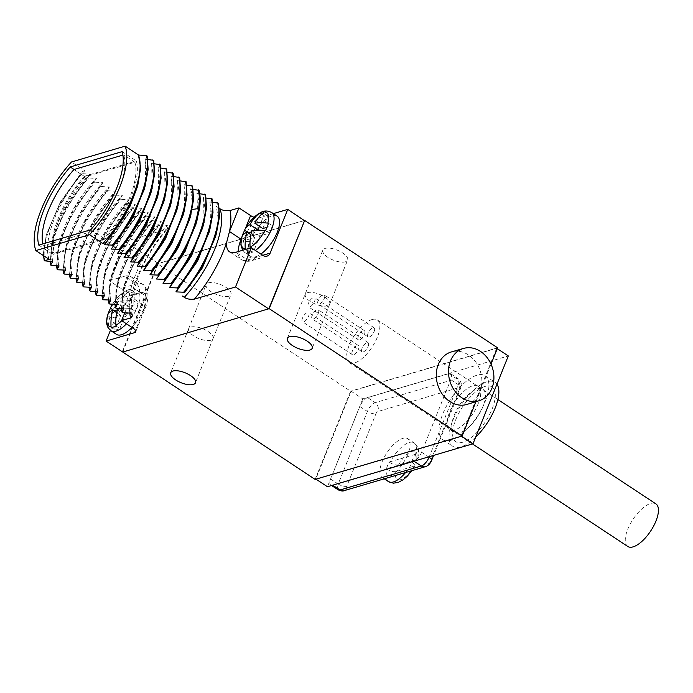 <?xml version="1.0" encoding="UTF-8"?>
<svg xmlns="http://www.w3.org/2000/svg" width="693" height="693" viewBox="0 0 693 693"><rect width="100%" height="100%" fill="white"/><g stroke="black" fill="none" stroke-linecap="round" stroke-linejoin="round"><path stroke-width="0.52" stroke-dasharray="3.46 2.6" d="M268.841 308.757L122.808 351.862L158.342 263.47L125.078 241.502L109.295 280.769L120.937 288.453L136.339 283.913A30.223 12.535 123.4 0 1 142.671 284.364A30.223 12.535 123.4 0 1 142.758 304.651L133.255 328.283M110.412 330.353L123.683 297.332A6.575 5.362 73.6 0 0 120.937 288.453M122.314 351.767L157.666 263.834L304.296 220.556M315.133 479.409L350.597 391.207L157.666 263.834M475.935 401.689L491.025 364.146M497.591 347.817L350.597 391.207M496.664 348.258L461.356 436.088L315.817 479.045L351.126 391.216L496.664 348.258L497.262 348.648M466.952 404.417A27.373 22.349 73.6 0 0 479.859 391.926A27.373 22.349 73.6 0 0 475.84 362.196A27.373 22.349 73.6 0 0 451.455 351.905M228.716 296.257A13.366 5.371 21.9 0 1 213.739 293.243A13.366 5.371 21.9 0 1 206.159 284.58A13.366 5.371 21.9 0 1 208.411 282.848A13.366 5.371 21.9 0 1 223.406 285.871A13.366 5.371 21.9 0 1 230.96 294.551A13.366 5.371 21.9 0 1 228.716 296.257M345.391 261.815A13.366 5.371 21.9 0 1 330.414 258.81A13.366 5.371 21.9 0 1 322.834 250.138A13.366 5.371 21.9 0 1 325.086 248.415A13.366 5.371 21.9 0 1 340.081 251.438A13.366 5.371 21.9 0 1 347.635 260.109A13.366 5.371 21.9 0 1 345.391 261.815M304.374 220.365L158.342 263.47M49.16 259.355A71.18 29.522 123.4 0 1 84.763 170.781L71.457 161.997M84.763 170.781L82.302 171.509L81.237 173.103L82.069 173.657L89.769 174.082C63.574 201.022 45.409 244.421 52.469 261.547M52.633 261.651L51.282 250.242L53.846 235.395L67.68 203.933L89.769 174.082M89.934 174.194L87.725 177.391L88.557 177.936L96.422 178.473L94.213 181.67L95.045 182.216L102.746 182.649L100.702 185.949L101.533 186.504L109.399 187.041L107.181 190.237L108.013 190.783L115.714 191.216C89.518 218.148 71.353 261.556 78.413 278.673M78.578 278.785L77.226 267.368L79.79 252.529L93.624 221.067L115.714 191.216M115.887 191.32L113.669 194.516L114.501 195.062L122.202 195.495L120.158 198.796L120.989 199.35L128.69 199.775L126.646 203.084L127.477 203.629L135.343 204.166L133.125 207.363L133.957 207.909L141.667 208.342C115.462 235.274 97.297 278.681 104.357 295.798M104.522 295.911L103.17 284.502L105.734 269.655L119.568 238.193L141.667 208.342M141.831 208.454L139.614 211.642L140.445 212.197L148.146 212.63L146.102 215.93L146.933 216.476L154.634 216.909L152.59 220.209L153.422 220.764L161.123 221.188L159.078 224.489L159.91 225.043L167.342 225.459C146.968 246.899 130.631 278.811 129.097 299.359C128.621 304.755 129.028 309.286 130.301 312.933M125.078 241.502L166.147 229.383L167.81 228.421L167.342 225.459M273.337 213.635L259.234 217.801A6.575 2.642 -158.1 0 1 254.123 217.273M219.447 208.411L216.355 206.367L218.564 203.17M212.751 202.33L209.866 202.087L212.084 198.891M206.263 198.051L203.378 197.8L205.596 194.612M199.775 193.763L196.899 193.52L199.108 190.324M193.286 189.484L190.41 189.241L192.619 186.045M186.807 185.204L183.922 184.953L186.131 181.765M180.319 180.916L177.434 180.674L179.652 177.477M173.83 176.637L170.946 176.386L173.163 173.198M167.342 172.358L164.466 172.107L166.675 168.91M160.854 168.07L157.978 167.827L160.187 164.631M154.374 163.791L151.49 163.539L153.699 160.352M147.886 159.503L145.002 159.26L147.219 156.064M138.513 154.981L140.454 168.148L137.673 185.326M139.042 156.046L140.618 168.356M144.222 189.371L146.942 172.332L145.002 159.26M145.166 159.373L145.695 183.992M151.49 163.539L153.43 176.62L150.71 193.65M151.654 163.652L152.183 188.271M157.978 167.827L159.91 180.899L157.198 197.938M158.143 167.931L158.671 192.559M164.466 172.107L166.398 185.187L163.687 202.217M164.631 172.219L165.159 196.838M170.166 206.523L172.886 189.475L170.946 176.386M171.119 176.498L171.639 201.117M177.434 180.674L179.374 193.745L176.654 210.785M177.599 180.778L178.127 205.405M183.922 184.953L185.863 198.033L183.143 215.064M184.087 185.066L184.615 209.684M189.631 219.352L192.342 202.313L190.41 189.241M190.575 189.345C192.628 194.56 193.061 201.299 191.883 209.546L191.103 213.972M195.998 224.047L198.198 213.721C199.385 205.466 198.952 198.735 196.899 193.52M197.063 193.633L197.592 218.252M203.378 197.8L205.319 210.88L202.599 227.91M203.551 197.912L204.071 222.531M209.866 202.087L211.807 215.159L209.087 232.198M210.031 202.191L210.559 226.819M215.575 236.478L218.295 219.438L216.355 206.367M277.165 216.164A24.09 9.988 -56.6 0 0 250.545 240.211A24.09 9.988 -56.6 0 0 250.615 256.375A24.09 9.988 -56.6 0 0 260.871 254.054M241.744 237.378L245.521 240.202L254.981 237.413L249.142 251.923A21.899 9.078 -56.6 0 0 254.002 250.494L259.832 235.984L269.291 233.194A21.899 9.078 -56.6 0 0 272.28 225.745L267.039 227.295M241.97 236.781A21.899 9.078 -56.6 0 0 241.701 237.682M245.582 249.402A21.899 9.078 -56.6 0 0 249.852 248.146M245.322 249.402L249.142 251.923M250.173 247.973L254.002 250.494M250.875 234.702L254.981 237.413M248.371 233.047A21.899 9.078 -56.6 0 0 245.521 240.202M265.471 230.665L269.291 233.194M268.46 223.224L272.28 225.745M251.854 230.708L259.832 235.984M257.19 230.197L251.524 231.869M262.82 228.534L268.659 214.024A21.899 9.078 -56.6 0 0 263.808 215.462L259.442 226.308M261.703 214.068L263.808 215.462M264.839 211.504L268.659 214.024M131.956 327.425A24.09 9.988 -56.6 0 0 143.053 310.317A24.09 9.988 -56.6 0 0 142.983 294.144A24.09 9.988 -56.6 0 0 116.372 318.191A24.09 9.988 -56.6 0 0 116.433 334.355M109.295 280.769L124.697 276.221L136.339 283.913A6.575 5.362 73.6 0 1 139.085 292.784A23.657 9.806 123.4 0 1 144.109 309.017L135.499 330.431M124.783 312.716L131.116 296.968L133.966 286.001A30.223 12.535 -56.6 0 0 131.029 276.68A30.223 12.535 -56.6 0 0 124.697 276.221M122.774 312.612C118.079 293.468 135.014 252.928 159.91 225.043M121.422 308.567L124.116 286.391L137.535 254.963L159.078 224.489M123.986 308.757L122.635 297.349L125.199 282.501L139.024 251.039L161.287 221.301M123.813 308.654C116.762 291.528 134.927 248.12 161.123 221.188M116.285 308.333C111.59 289.18 128.534 248.64 153.422 220.764M114.934 304.279L117.628 282.112L131.055 250.684L152.59 220.209M117.498 304.478L116.147 293.07L118.711 278.222L132.545 246.76L154.799 217.022M117.334 304.366C110.274 287.249 128.439 243.841 154.634 216.909M109.797 304.054C105.102 284.901 122.046 244.36 146.933 216.476M108.446 300L111.14 277.824L124.567 246.396L146.102 215.93M111.01 300.199L109.659 288.782L112.223 273.934L126.057 242.481L148.319 212.734M110.845 300.086C103.785 282.969 121.951 239.561 148.146 212.63M103.318 299.766C98.614 280.622 115.558 240.073 140.445 212.197M101.966 295.72L104.652 273.544L118.079 242.117L139.614 211.642M96.829 295.487C92.126 276.334 109.07 235.793 133.957 207.909M95.478 291.432L98.172 269.265L111.59 237.829L133.125 207.363M98.034 291.632L96.682 280.223L99.255 265.376L113.08 233.913L135.343 204.166M97.869 291.519C90.809 274.402 108.974 230.994 135.178 204.063M90.341 291.199C85.646 272.054 102.581 231.514 127.477 203.629M88.99 287.153L91.684 264.977L105.102 233.55L126.646 203.084M91.554 287.344L90.203 275.935L92.767 261.088L106.592 229.634L128.855 199.887M91.381 287.24C84.329 270.123 102.495 226.715 128.69 199.775M83.853 286.919C79.158 267.775 96.102 227.226 120.989 199.35M82.502 282.874L85.196 260.698L98.623 229.27L120.158 198.796M85.066 283.065L83.714 271.656L86.278 256.808L100.113 225.346L122.366 195.608M84.901 282.952C77.841 265.835 96.006 222.427 122.202 195.495M77.365 282.64C72.67 263.487 89.614 222.947 114.501 195.062M76.013 278.586L78.707 256.419L92.134 224.982L113.669 194.516M70.885 278.352C66.181 259.208 83.125 218.667 108.013 190.783M69.534 274.307L72.219 252.131L85.646 220.703L107.181 190.237M72.089 274.497L70.738 263.089L73.302 248.241L87.136 216.779L109.399 187.041M71.925 274.393C64.865 257.276 83.03 213.868 109.234 186.928M64.397 274.073C59.693 254.929 76.637 214.38 101.533 186.504M63.046 270.027L65.74 247.851L79.158 216.424L100.702 185.949M65.601 270.218L64.25 258.81L66.823 243.962L80.648 212.5L102.91 182.761M65.437 270.105C58.377 252.988 76.542 209.581 102.746 182.649M57.909 269.794C53.214 250.641 70.149 210.1 95.045 182.216M56.557 265.74L59.252 243.572L72.67 212.136L94.213 181.67M59.122 265.939L57.77 254.522L60.334 239.674L74.16 208.221L96.422 178.473M58.948 265.826C51.897 248.709 70.062 205.301 96.258 178.37M51.421 265.506C46.726 246.361 63.669 205.821 88.557 177.936M50.069 261.46L52.763 239.284L66.19 207.857L87.725 177.391M44.932 261.226C40.237 242.074 57.181 201.533 82.069 173.657M43.529 255.639L43.425 253.014L46.284 234.988L59.702 203.569L81.237 173.103M43.425 253.014L46.414 234.511L60.412 201.906L82.302 171.509M74.073 169.49L84.364 176.282A65.705 27.244 -56.6 0 0 52.937 254.444L104.912 239.102A65.705 27.244 -56.6 0 0 136.33 160.949L84.364 176.282M38.799 245.114L52.937 254.444M122.193 151.611L136.33 160.949M90.774 229.773L104.912 239.102M85.092 176.888A63.513 26.343 -56.6 0 0 54.418 253.188L104.175 238.505A63.513 26.343 -56.6 0 0 134.849 162.205L85.092 176.888L73.952 169.534M54.418 253.188L43.278 245.833L93.035 231.141A63.513 26.343 -56.6 0 0 123.709 154.842L122.93 155.076M42.784 243.936A63.513 26.343 -56.6 0 0 43.278 245.833M134.849 162.205L123.709 154.842M104.175 238.505L93.035 231.141M107.562 315.358L111.339 318.191L120.799 315.393L114.96 329.911A21.899 9.078 -56.6 0 0 119.82 328.473L125.65 313.964L135.109 311.174A21.899 9.078 -56.6 0 0 138.098 303.725L128.638 306.523L134.477 292.013A21.899 9.078 -56.6 0 0 129.626 293.442L123.787 307.952L117.342 309.858M107.787 314.769A21.899 9.078 -56.6 0 0 107.519 315.661M119.135 308.472A43.581 17.507 -158.1 0 1 130.622 308.55L131.289 308.654A21.899 9.078 -56.6 0 0 133.03 304.859A21.899 9.078 -56.6 0 0 134.277 301.204L138.098 303.725M111.14 327.382L114.96 329.911M116 325.953L119.82 328.473M116.693 312.682L120.799 315.393M114.189 311.027A21.899 9.078 -56.6 0 0 111.339 318.191M113.228 304.21A43.581 17.507 21.9 0 1 115.809 302.685A43.581 35.586 -106.4 0 1 125.277 291.259L125.805 290.921L129.626 293.442M110.559 307.917A21.275 8.827 -56.6 0 1 121.258 294.083A21.275 8.827 -56.6 0 1 125.277 291.259L125.805 290.921A21.899 9.078 -56.6 0 1 125.875 290.878A21.899 9.078 -56.6 0 1 130.656 289.483L130.128 289.83A43.581 35.586 73.6 0 0 120.66 301.247L128.638 306.523M120.66 301.247A43.581 17.507 21.9 0 1 133.619 301.108L134.277 301.204M131.289 308.654L135.109 311.174M117.671 308.697L125.65 313.964M115.809 302.685L123.787 307.952M130.656 289.483L134.477 292.013M351.126 391.216L362.768 398.899L508.307 355.942M327.46 486.737L362.768 398.899M450.883 440.298A38.332 15.896 123.4 0 1 442.853 439.717A38.332 15.896 123.4 0 1 446.266 406.453A38.332 15.896 123.4 0 1 477.061 375.173A38.332 15.896 123.4 0 1 485.091 375.753A38.332 15.896 123.4 0 1 481.678 409.017A38.332 15.896 123.4 0 1 450.883 440.298M459.572 388.972L430.396 461.547A2.105 0.875 123.4 0 1 428.517 463.678L382.086 477.382A23.215 9.624 123.4 0 1 384.294 457.181A23.215 9.624 123.4 0 1 402.893 438.34A23.215 9.624 123.4 0 1 407.753 438.686A23.215 9.624 123.4 0 1 407.856 454.166A23.215 9.624 123.4 0 1 393.685 473.96A23.215 9.624 -56.6 0 1 387.032 477.789A23.215 9.624 123.4 0 1 382.172 477.434A23.215 9.624 123.4 0 1 382.086 477.382L347.254 487.655A2.105 0.875 123.4 0 1 346.803 486.217L375.978 413.643A2.105 0.875 123.4 0 1 377.867 411.512L459.13 387.526A2.105 0.875 123.4 0 1 459.572 388.972A6.575 2.642 -158.1 0 0 460.68 388.123C460.767 387.144 463.4 383.974 458.255 378.82L450.771 373.778A8.758 3.63 123.4 0 0 448.925 373.631L367.662 397.617L375.164 402.659L456.427 378.673A8.671 3.595 123.4 0 1 458.255 378.82A8.671 3.595 123.4 0 1 458.264 384.632L429.305 456.678M450.771 373.778A8.758 3.63 123.4 0 1 450.788 379.643L458.264 384.632A6.575 2.642 -158.1 0 1 460.68 388.123L433.636 455.396M331.557 485.524L330.682 484.953A8.758 3.63 123.4 0 0 332.501 485.083L413.764 461.096A8.758 3.63 123.4 0 0 421.613 452.217L450.788 379.643M330.682 484.953A8.758 3.63 123.4 0 1 330.648 479.071L338.219 484.026L367.394 411.451A8.671 3.595 123.4 0 1 375.164 402.659A6.575 5.362 73.6 0 1 377.867 411.512M367.662 397.617A8.758 3.63 123.4 0 0 359.823 406.496L330.648 479.071M475.658 437.153A38.332 15.896 123.4 0 1 460.862 446.89A38.332 15.896 123.4 0 1 452.832 446.309A38.332 15.896 123.4 0 1 456.245 413.045A38.332 15.896 123.4 0 1 487.04 381.756A38.332 15.896 123.4 0 1 495.071 382.337A38.332 15.896 123.4 0 1 496.95 384.199M455.76 419.689A32.857 13.626 123.4 0 1 484.883 386.495A32.857 13.626 123.4 0 1 492.143 408.957A32.857 13.626 123.4 0 1 469.022 439.128A32.857 13.626 123.4 0 1 452.659 435.308A32.857 13.626 123.4 0 1 455.76 419.689M451.879 427.312A25.84 10.716 -56.6 0 1 454.313 415.038A25.84 10.716 123.4 0 1 477.226 388.92A25.84 10.716 123.4 0 1 482.865 389.241A25.84 10.716 123.4 0 1 482.943 406.583A25.84 10.716 -56.6 0 1 454.391 432.38A25.84 10.716 -56.6 0 1 451.879 427.312L452.659 435.308M478.283 403.508A25.84 10.716 123.4 0 1 449.731 429.305A25.84 10.716 123.4 0 1 449.662 411.963A25.84 10.716 123.4 0 1 478.213 386.166A25.84 10.716 123.4 0 1 478.283 403.508M389.128 462.075L414.466 454.599A23.215 9.624 123.4 0 1 411.772 461.295L386.434 468.771A23.215 9.624 123.4 0 1 389.128 462.075L389.96 462.621A23.215 9.624 123.4 0 1 409.208 442.506A23.215 9.624 -56.6 0 1 414.076 442.862C418.243 447.141 419.646 447.401 417.766 458.549L416.571 459.537L398.666 464.821C396.067 465.289 393.165 464.553 389.96 462.621M386.434 468.771L387.266 469.326C390.471 471.249 393.373 471.985 395.972 471.526L413.877 466.233L414.994 465.453L411.772 461.295M414.466 454.599L417.766 458.549M371.976 319.568A25.52 10.577 123.4 0 1 377.321 319.949A25.52 10.577 123.4 0 1 375.052 342.099A25.52 10.577 123.4 0 1 354.547 362.924A25.52 10.577 123.4 0 1 349.203 362.543A25.52 10.577 123.4 0 1 351.481 340.393A25.52 10.577 123.4 0 1 371.976 319.568M627.789 546.465A25.52 10.577 123.4 0 1 630.067 524.315A25.52 10.577 123.4 0 1 650.562 503.49A25.52 10.577 123.4 0 1 655.907 503.88M364.44 334.338A5.475 2.27 -56.6 0 0 364.423 330.665A5.475 2.27 -56.6 0 0 358.376 336.131A5.475 2.27 -56.6 0 0 358.385 339.804A5.475 2.27 -56.6 0 0 364.44 334.338M374.142 331.479A5.475 2.27 -56.6 0 0 374.125 327.798A5.475 2.27 -56.6 0 0 368.078 333.264A5.475 2.27 -56.6 0 0 368.087 336.937A5.475 2.27 -56.6 0 0 374.142 331.479M358.454 349.229A5.475 2.27 -56.6 0 0 358.437 345.556A5.475 2.27 -56.6 0 0 352.39 351.013A5.475 2.27 -56.6 0 0 352.408 354.695A5.475 2.27 -56.6 0 0 358.454 349.229M368.156 346.361A5.475 2.27 -56.6 0 0 368.139 342.689A5.475 2.27 -56.6 0 0 362.092 348.155A5.475 2.27 -56.6 0 0 362.11 351.827A5.475 2.27 -56.6 0 0 368.156 346.361M314.544 301.394A5.475 2.27 -56.6 0 0 314.527 297.721A5.475 2.27 -56.6 0 0 308.48 303.188A5.475 2.27 -56.6 0 0 308.489 306.86A5.475 2.27 -56.6 0 0 314.544 301.394M324.246 298.536A5.475 2.27 -56.6 0 0 324.229 294.863A5.475 2.27 -56.6 0 0 318.182 300.329A5.475 2.27 -56.6 0 0 318.191 304.002A5.475 2.27 -56.6 0 0 324.246 298.536M308.558 316.285A5.475 2.27 -56.6 0 0 308.541 312.612A5.475 2.27 -56.6 0 0 302.494 318.078A5.475 2.27 -56.6 0 0 302.512 321.751A5.475 2.27 -56.6 0 0 308.558 316.285M318.26 313.418A5.475 2.27 -56.6 0 0 318.243 309.745A5.475 2.27 -56.6 0 0 312.196 315.211A5.475 2.27 -56.6 0 0 312.214 318.884A5.475 2.27 -56.6 0 0 318.26 313.418M198.198 213.721L199.454 209.069M241.554 238.106L245.513 228.257M262.768 255.301L254.755 257.666A23.657 9.806 123.4 0 1 249.74 241.433L259.234 217.801M249.74 241.433A6.575 2.642 21.9 0 1 241.277 239.319M262.924 255.405L247.522 259.953A30.223 12.535 123.4 0 1 241.19 259.494A30.223 12.535 123.4 0 1 238.184 251.585M254.755 257.666A6.575 5.362 -106.4 0 1 251.628 260.672A6.575 5.362 -106.4 0 1 247.522 259.953L235.88 252.269M271.682 212.543A24.09 9.988 -56.6 0 0 245.062 236.59A24.09 9.988 123.4 0 0 245.131 252.754A24.09 9.988 123.4 0 0 255.388 250.433M255.44 216.103A21.275 8.827 -56.6 0 0 244.742 229.929M123.683 297.332L139.085 292.784M144.109 309.017A6.575 2.642 -158.1 0 0 145.209 308.177A6.575 2.642 -158.1 0 0 142.758 304.651L131.116 296.968M166.147 229.383A77.755 32.242 -56.6 0 0 133.966 286.01M129.097 299.359A71.18 29.522 -56.6 0 0 130.656 313.167M131.064 297.08A77.755 32.242 -56.6 0 0 129.816 312.915M126.472 323.804A24.09 9.988 123.4 0 0 137.569 306.696A24.09 9.988 -56.6 0 0 137.5 290.523A24.09 9.988 -56.6 0 0 110.88 314.57A24.09 9.988 123.4 0 0 110.949 330.734M130.622 308.55A21.275 8.827 123.4 0 1 121.76 320.694M133.619 301.108A21.275 8.827 -56.6 0 0 130.128 289.83M210.811 340.246A13.141 5.275 21.9 0 1 196.093 337.283A13.141 5.275 21.9 0 1 188.635 328.768A13.141 5.275 21.9 0 1 188.643 328.742A13.141 5.275 21.9 0 1 190.852 327.07A13.141 5.275 21.9 0 1 205.578 330.024A13.141 5.275 21.9 0 1 213.028 338.548A13.141 5.275 21.9 0 1 213.02 338.565A13.141 5.275 21.9 0 1 210.811 340.246M327.486 305.812A13.141 5.275 21.9 0 1 312.768 302.85A13.141 5.275 21.9 0 1 305.31 294.326A13.141 5.275 21.9 0 1 305.318 294.308A13.141 5.275 21.9 0 1 307.527 292.628A13.141 5.275 21.9 0 1 322.254 295.59A13.141 5.275 21.9 0 1 329.703 304.114A13.141 5.275 21.9 0 1 329.695 304.132A13.141 5.275 21.9 0 1 327.486 305.812M448.925 373.631L456.427 378.673A6.575 5.362 73.6 0 1 459.13 387.526M359.823 406.496L367.394 411.451A6.575 2.642 21.9 0 0 375.978 413.643M338.262 489.856A8.671 3.595 123.4 0 1 338.219 484.026A6.575 2.642 21.9 0 0 346.803 486.217M421.613 452.217L428.603 456.878M388.487 481.609A23.215 9.624 123.4 0 1 387.266 469.326M428.517 463.678A6.575 5.362 -106.4 0 1 425.381 466.684M347.254 487.655A6.575 5.362 -106.4 0 1 344.126 490.67M430.396 461.547A6.575 2.642 -158.1 0 0 431.505 460.698M405.604 472.522A23.215 9.624 -56.6 0 0 412.604 461.841M415.298 455.145A23.215 9.624 -56.6 0 0 414.076 442.862L407.753 438.686M398.666 464.821A16.649 6.904 123.4 0 1 411.954 451.386A16.649 6.904 123.4 0 1 416.571 459.537M413.877 466.233A16.649 6.904 123.4 0 1 400.589 479.669A16.649 6.904 123.4 0 1 395.972 471.526M137.526 185.863L137.812 184.823M145.088 186.261L144.863 187.075M151.576 190.54L151.351 191.355M158.065 194.82L157.839 195.634M164.553 199.108L164.319 199.922M171.032 203.387L170.816 204.175M177.521 207.666L177.295 208.48M184.009 211.954L183.784 212.768M190.497 216.233L190.272 217.048M203.465 224.801L203.24 225.615M209.953 229.08L209.728 229.894M216.441 233.368L216.216 234.182M267.03 256.124L251.628 260.672C251.238 260.724 247.098 262.656 241.19 259.494L229.548 251.81M250.615 256.375L245.131 252.754L242.645 250.268M131.029 276.68L142.671 284.364C144.205 284.52 145.894 287.292 147.739 292.689C148.354 297.505 147.514 302.668 145.209 308.177L135.715 331.808M132.528 315.246L131.705 311.928C131.029 308.099 131.159 303.248 132.094 297.392L138.279 276.256C145.287 259.13 155.128 243.182 167.81 228.421M125.199 282.501L124.116 286.391M117.637 282.112L118.711 278.214M111.149 277.824L112.231 273.934M104.66 273.544L105.743 269.655M98.172 269.265L99.255 265.367M91.684 264.977L92.767 261.088M85.204 260.698L86.278 256.808M78.716 256.419L79.799 252.521M73.311 248.241L72.228 252.131M66.823 243.962L65.74 247.851M59.252 243.564L60.334 239.674M52.772 239.284L53.846 235.395M46.284 234.988L46.414 234.511M142.983 294.144L137.5 290.523C133.316 288.375 129.444 288.496 125.875 290.878M112.543 304.184A43.806 43.806 0 0 1 121.258 294.083L125.788 290.93M188.635 328.768L206.159 284.58M213.02 338.565L230.96 294.551M213.028 338.548L195.513 382.735M188.643 328.742L170.703 372.765M287.378 338.331L322.834 250.138M329.695 304.132L347.635 260.109M329.703 304.114L312.188 348.302M442.853 439.717L452.832 446.309M485.091 375.753L495.071 382.337M477.226 388.92L484.883 386.495M449.731 429.305L454.391 432.38M478.213 386.166L482.865 389.241M382.172 477.434L384.269 478.82M414.994 465.453L411.824 470.686M377.321 319.949L497.912 399.566M349.203 362.543L472.487 443.927M364.423 330.665L314.527 297.721M358.385 339.804L308.489 306.86M374.125 327.798L324.229 294.863M368.087 336.937L318.191 304.002M358.437 345.556L308.541 312.612M352.408 354.695L302.512 321.751M368.139 342.689L318.243 309.745M362.11 351.827L312.214 318.884"/><path stroke-width="1.04" d="M110.412 330.353L106.107 341.069L122.739 352.044L269.205 308.654L462.136 436.027L315.133 479.409L122.566 351.931M193.252 384.459A13.366 5.371 21.9 0 1 178.257 381.436A13.366 5.371 21.9 0 1 170.703 372.765A13.366 5.371 21.9 0 1 172.947 371.058A13.366 5.371 21.9 0 1 187.924 374.073A13.366 5.371 21.9 0 1 195.513 382.735A13.366 5.371 21.9 0 1 193.252 384.459M309.927 350.026A13.366 5.371 21.9 0 1 294.932 347.002A13.366 5.371 21.9 0 1 287.378 338.331A13.366 5.371 21.9 0 1 289.631 336.625A13.366 5.371 21.9 0 1 304.599 339.631A13.366 5.371 21.9 0 1 312.188 348.302A13.366 5.371 21.9 0 1 309.927 350.026M268.841 308.757L304.66 220.443L497.591 347.817L491.025 364.146M269.205 308.654L304.66 220.443M268.763 308.948L235.499 286.989L251.282 247.722L262.924 255.405A6.575 5.362 -106.4 0 0 267.03 256.124A6.575 5.362 -106.4 0 0 270.157 253.118L287.742 209.39L273.337 213.635M304.296 220.556L287.742 209.39M462.136 436.027L475.935 401.689M463.608 348.414L451.455 351.905A27.373 22.349 73.6 0 0 438.279 364.475A27.373 22.349 73.6 0 0 442.403 394.334A27.373 22.349 73.6 0 0 466.952 404.417L479.054 400.745A27.278 22.271 73.6 0 0 491.917 388.297A27.278 22.271 73.6 0 0 487.907 358.671A27.278 22.271 73.6 0 0 463.608 348.414A27.278 22.271 73.6 0 0 450.485 360.94A27.278 22.271 73.6 0 0 454.591 390.696A27.278 22.271 73.6 0 0 479.054 400.745M137.673 185.326L140.636 167.663L138.453 154.937A71.18 29.522 123.4 0 1 102.841 243.512L89.536 234.728A71.18 29.522 -56.6 0 0 125.147 146.145L138.453 154.937M125.147 146.145L71.457 161.997A71.18 29.522 -56.6 0 0 35.854 250.571L49.16 259.355L44.283 260.793L43.529 255.639M245.513 228.257L250.606 215.575A6.575 2.642 -158.1 0 0 254.123 217.273M250.606 215.575L238.964 207.891L230.041 210.525C225.736 211.036 222.366 210.438 219.95 208.74L219.447 208.411M210.559 226.819L198.007 260.083L176.126 291.892L183.654 292.212L184.485 292.758L203.924 263.695L216.441 233.368L219.49 216.675L218.564 203.17L212.751 202.33M204.071 222.531L191.519 255.804L169.638 287.612L177.165 287.924L177.997 288.479L197.436 259.407L209.953 229.08L213.002 212.387L212.084 198.891L206.263 198.051M197.592 218.252L185.04 251.524L163.15 283.324L170.677 283.645L171.509 284.191L190.947 255.128L203.473 224.801L206.514 208.108L205.596 194.612L199.775 193.763M195.998 224.047L199.454 209.069C200.52 201.758 200.407 195.513 199.108 190.324L193.286 189.484M184.615 209.684L172.063 242.957L150.173 274.766L157.709 275.078L158.541 275.632L177.971 246.561L190.497 216.233L193.546 199.541L192.619 186.045L186.807 185.204M178.127 205.405L165.575 238.678L143.694 270.478L151.221 270.798L152.053 271.344L171.492 242.281L184.009 211.954L187.058 195.261L186.131 181.765L180.319 180.916M171.639 201.117L159.087 234.39L137.205 266.199L144.733 266.519L145.565 267.065L165.003 238.002L177.521 207.666L180.57 190.973L179.652 177.477L173.83 176.637M165.159 196.838L152.867 229.608L130.717 261.919L138.245 262.231L139.076 262.786L158.515 233.714L171.041 203.387L174.082 186.694L173.163 173.198L167.342 172.358M158.671 192.559L146.119 225.831L124.229 257.631L131.757 257.952L132.588 258.498L152.027 229.435L164.553 199.108L167.602 182.415L166.675 168.91L160.854 168.07M152.183 188.271L139.631 221.543L117.741 253.352L125.277 253.673L126.109 254.218L145.539 225.147L158.065 194.82L161.114 178.127L160.187 164.631L154.374 163.791M145.695 183.992L133.143 217.264L111.261 249.073L118.789 249.385L119.62 249.939L139.059 220.868L151.576 190.54L154.626 173.848L153.699 160.352L147.886 159.503M140.618 168.356L137.656 186.105L130.05 206.193L104.773 244.785L112.301 245.105L113.132 245.651L132.571 216.588L145.097 186.261L148.137 169.568L147.219 156.064L146.388 155.518L138.652 155.067M137.812 184.823L125.52 214.085L105.916 242.602L102.841 243.512M105.916 242.602L104.773 244.785M113.132 245.651L131.124 220.556L144.222 189.371M119.62 249.939L117.741 253.352M126.109 254.218L124.229 257.631M132.588 258.498L130.717 261.919M139.076 262.786L137.205 266.199M145.565 267.065L143.694 270.478M152.053 271.344L150.173 274.766M158.541 275.632L176.524 250.528L189.631 219.352M191.103 213.972L178.551 247.236L156.497 278.933M156.661 279.045L164.189 279.366L165.021 279.911L163.15 283.324M171.509 284.191L169.638 287.612M177.997 288.479L176.126 291.892M184.485 292.758L202.477 267.663L215.575 236.478M235.499 286.989L194.43 299.107C190.125 299.619 186.763 299.021 184.338 297.314L182.441 296.067M106.107 341.069L134.607 332.649A6.575 2.642 21.9 0 0 135.715 331.808A6.575 2.642 21.9 0 0 133.255 328.283L121.613 320.599L130.535 317.966L132.528 315.246L130.656 313.167L122.774 312.612L121.942 312.067L123.986 308.757L116.285 308.333L115.454 307.787L117.334 304.366L109.797 304.054L108.966 303.499L110.845 300.086L103.318 299.766L102.486 299.22L104.357 295.798L96.829 295.487L95.998 294.932L97.869 291.519L90.341 291.199L89.51 290.653L91.554 287.344L83.853 286.919L83.021 286.374L84.901 282.952L77.365 282.64L76.533 282.086L78.413 278.673L70.885 278.352L70.054 277.806L72.089 274.497L64.397 274.073L63.565 273.527L65.437 270.105L57.909 269.794L57.077 269.239L59.122 265.939L51.421 265.506L50.589 264.96L52.633 261.651L44.283 260.793M35.854 250.571L89.536 234.728M137.526 185.863L124.636 216.277L104.608 244.681M138.687 155.085L139.042 156.046M146.388 155.518C152.096 175.338 136.174 216.554 112.301 245.105M152.867 159.797C158.584 179.617 142.663 220.833 118.789 249.385M150.71 193.65L137.612 224.835L117.576 253.24M159.355 164.085C165.073 183.905 149.151 225.112 125.277 253.673M157.198 197.938L144.092 229.123L124.064 257.527M165.844 168.364C171.561 188.184 155.63 229.4 131.757 257.952M163.687 202.217L150.58 233.402L130.553 261.807M172.332 172.644C178.049 192.463 162.119 233.68 138.245 262.231M137.041 266.086L157.346 237.188L170.166 206.523M178.82 176.932C184.529 196.751 168.607 237.968 144.733 266.519M176.654 210.785L163.557 241.97L143.52 270.374M185.3 181.211C191.017 201.031 175.095 242.247 151.221 270.798M183.143 215.064L170.045 246.249L150.009 274.653M191.788 185.499C197.505 205.319 181.583 246.526 157.709 275.078M198.276 189.778C199.575 194.967 199.688 201.213 198.622 208.515C194.447 232.103 182.969 255.717 164.189 279.366M195.902 224.402L183.013 254.816L162.985 283.22M204.764 194.057C210.481 213.877 194.551 255.093 170.677 283.645M202.599 227.91L189.501 259.095L169.473 287.5M211.252 198.345C216.961 218.165 201.039 259.373 177.165 287.924M209.087 232.198L195.989 263.383L175.953 291.788M217.732 202.625C223.449 222.444 207.528 263.661 183.654 292.212M194.43 299.107A77.755 32.242 -56.6 0 0 226.62 242.481L229.513 231.41A77.755 32.242 -56.6 0 0 230.041 210.525M238.964 207.891L229.513 231.41M260.871 254.054A24.09 9.988 -56.6 0 0 277.235 232.328A24.09 9.988 -56.6 0 0 277.165 216.164L271.682 212.543C267.498 210.395 263.626 210.516 260.057 212.898A21.899 9.078 -56.6 0 0 259.988 212.933L261.703 214.068M251.282 247.722L235.88 252.269A30.223 12.535 -56.6 0 1 229.548 251.81A30.223 12.535 -56.6 0 1 226.62 242.481M245.582 249.402A21.899 9.078 -56.6 0 1 245.322 249.402L245.235 248.657A43.581 35.586 -106.4 0 1 246.994 232.146L250.875 234.702M246.994 232.146A43.581 17.507 -158.1 0 0 241.744 237.378L240.869 244.811L242.645 250.268M251.524 231.869L248.518 232.761L244.69 230.241A21.899 9.078 -56.6 0 0 242.948 234.035A21.899 9.078 -56.6 0 0 241.97 236.781M264.804 230.57A21.275 8.827 123.4 0 1 250.086 247.228A43.581 35.586 73.6 0 1 251.854 230.708A43.581 17.507 -158.1 0 1 264.804 230.57L265.471 230.665A21.899 9.078 -56.6 0 0 267.212 226.871A21.899 9.078 -56.6 0 0 268.46 223.224L267.801 223.129A21.275 8.827 -56.6 0 0 264.31 211.841A43.581 35.586 73.6 0 0 254.842 223.267L262.82 228.534L267.039 227.295M250.086 247.228L250.173 247.973A21.899 9.078 -56.6 0 1 249.852 248.146M244.69 230.241L244.742 229.929A43.581 17.507 21.9 0 1 245.235 228.768A43.581 17.507 21.9 0 1 249.991 224.697L257.969 229.972L257.19 230.197M249.991 224.697A43.581 35.586 -106.4 0 1 259.459 213.279L259.988 212.933L259.459 213.279A21.275 8.827 -56.6 0 0 255.44 216.103L259.97 212.942M264.31 211.841L264.839 211.504A21.899 9.078 -56.6 0 0 260.057 212.898M259.442 226.308L257.969 229.972M254.842 223.267A43.581 17.507 21.9 0 1 267.801 223.129M196.985 220.513L184.459 250.849L165.021 279.911M126.472 323.804A24.09 9.988 123.4 0 1 110.949 330.734L116.433 334.355A24.09 9.988 -56.6 0 0 131.956 327.425M121.942 312.067L121.422 308.567M115.454 307.787L114.934 304.279M108.966 303.499L108.446 300M102.486 299.22L101.966 295.72M95.998 294.932L95.478 291.432M89.51 290.653L88.99 287.153M83.021 286.374L82.502 282.874M76.533 282.086L76.013 278.586M70.054 277.806L69.534 274.307M63.565 273.527L63.046 270.027M57.077 269.239L56.557 265.74M50.589 264.96L50.069 261.46M70.227 166.952A65.705 27.244 -56.6 0 0 38.799 245.114L90.774 229.773A65.705 27.244 -56.6 0 0 122.193 151.611L70.227 166.952L74.073 169.49M122.93 155.076L73.952 169.534A63.513 26.343 -56.6 0 0 42.784 243.936M121.613 320.599L124.783 312.716M119.135 308.472A43.581 17.507 -158.1 0 0 117.671 308.697A43.581 35.586 73.6 0 0 115.904 325.208L116 325.953A21.899 9.078 -56.6 0 1 111.14 327.382L111.053 326.637A43.581 35.586 -106.4 0 1 112.82 310.126L116.693 312.682M111.053 326.637A21.275 8.827 123.4 0 1 107.562 315.358L107.562 315.358A43.581 17.507 -158.1 0 1 112.82 310.126M117.342 309.858L114.336 310.741L110.516 308.22A21.899 9.078 -56.6 0 0 108.766 312.015A21.899 9.078 -56.6 0 0 107.787 314.769M110.516 308.22L110.559 307.917A43.581 17.507 21.9 0 1 111.053 306.748A43.581 17.507 21.9 0 1 113.228 304.21M497.262 348.648L508.307 355.942L472.998 443.78L327.46 486.737L315.991 479.158M461.529 436.209L472.998 443.78M496.95 384.199A38.332 15.896 123.4 0 1 475.658 437.153M497.912 399.566L655.907 503.88A25.52 10.577 123.4 0 1 653.638 526.022A25.52 10.577 123.4 0 1 633.133 546.855A25.52 10.577 123.4 0 1 627.789 546.465L472.487 443.927M132.068 261.963L131.436 261.096M199.454 209.069L198.622 208.515L192.134 209.511M184.338 297.314A71.18 29.522 -56.6 0 0 219.95 208.74M229.47 231.523L241.112 239.215L241.554 238.106M241.277 239.319A6.575 2.642 21.9 0 1 241.112 239.215A30.223 12.535 123.4 0 0 238.184 251.585M270.157 253.118L262.768 255.301M255.388 250.433A24.09 9.988 123.4 0 0 271.751 228.716A24.09 9.988 -56.6 0 0 271.682 212.543M245.235 248.657A21.275 8.827 123.4 0 1 241.744 237.378M135.499 330.431L134.607 332.649M129.816 312.915A77.755 32.242 -56.6 0 0 130.535 317.966M121.76 320.694A21.275 8.827 123.4 0 1 115.904 325.208M332.683 485.195L340.064 489.977A8.671 3.595 123.4 0 1 338.262 489.856L331.557 485.524M413.938 461.209L421.327 465.991L340.064 489.977A6.575 5.362 -106.4 0 0 344.126 490.67C342.974 491.337 341.025 491.06 338.262 489.856M428.603 456.878L429.088 457.207A8.671 3.595 123.4 0 1 421.327 465.991A6.575 5.362 -106.4 0 0 425.381 466.684L344.126 490.67M429.305 456.678L429.088 457.207A6.575 2.642 -158.1 0 1 431.505 460.698C430.076 463.868 428.04 465.861 425.381 466.684M405.604 472.522A23.215 9.624 -56.6 0 1 393.355 481.964A23.215 9.624 123.4 0 1 388.487 481.609L384.269 478.82M145.088 186.261L144.005 190.151M151.576 190.54L150.494 194.43M158.065 194.82L156.982 198.718M164.553 199.108L163.47 202.997M171.032 203.387L169.95 207.276M177.521 207.666L176.438 211.564M184.009 211.954L182.926 215.844M190.497 216.233L189.414 220.123M203.465 224.801L202.382 228.69M209.953 229.08L208.87 232.969M216.441 233.368L215.358 237.257M255.44 216.103A43.806 43.806 0 0 0 245.235 228.768M107.554 315.393C106.566 321.526 106.341 324.471 106.878 324.22C107.623 325.71 106.072 326.082 110.949 330.734M112.543 304.184A43.806 43.806 0 0 0 111.053 306.748M433.636 455.396L431.505 460.698M411.824 470.686L407.276 476.195L403.291 479.669L398.18 482.441L393.312 483.186L388.487 481.609"/></g></svg>
